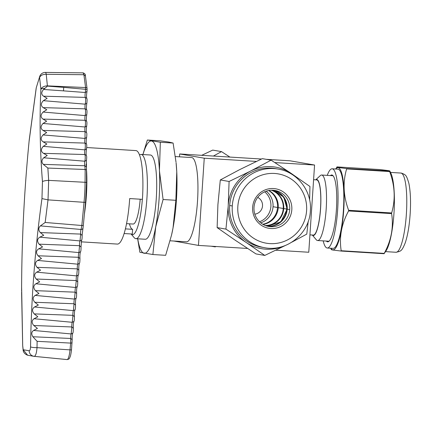 <?xml version="1.0" encoding="UTF-8"?>
<svg xmlns="http://www.w3.org/2000/svg" width="432" height="432" viewBox="0 0 432 432"><rect width="100%" height="100%" fill="white"/><g stroke="black" fill="none" stroke-linecap="round" stroke-linejoin="round"><path stroke-width="0.65" d="M141.118 154.429A42.206 8.51 -86.5 0 1 141.302 154.456A42.206 8.51 93.5 0 1 146.972 197.543A42.206 8.51 93.5 0 1 135.896 238.68L145.222 239.258A42.206 8.51 -86.5 0 0 156.298 198.121A42.206 8.51 -86.5 0 0 150.628 155.034A42.206 8.51 -86.5 0 0 150.444 155.007L141.118 154.429A42.206 8.51 -86.5 0 0 139.558 155.012M135.896 238.68A42.206 8.51 93.5 0 1 135.713 238.658A42.206 8.51 -86.5 0 1 134.206 237.67L131.074 233.966M142.344 199.346A38.399 7.744 93.5 0 1 132.246 234.63A38.399 7.744 -86.5 0 1 131.09 233.971M126.527 223.636L133.072 224.041A27.767 5.6 -86.5 0 0 140.195 199.211M229.678 205.508A39.89 39.064 99.8 0 0 261.905 247.234L264.503 247.682A39.89 39.064 -80.2 0 1 232.276 205.956L229.678 205.508A39.89 39.064 99.8 0 1 275.449 168.61L278.046 169.058A39.89 39.064 99.8 0 0 232.276 205.956M291.811 209.747A20.039 19.624 99.8 0 0 273.548 188.541A20.039 19.624 99.8 0 0 252.628 207.317A20.039 19.624 99.8 0 0 270.891 228.523A20.039 19.624 99.8 0 0 291.811 209.747M254.005 207.365A18.268 17.89 -80.2 0 1 274.968 190.469A18.268 17.89 -80.2 0 1 289.721 209.579A18.268 17.89 99.8 0 1 268.763 226.476A18.268 17.89 99.8 0 1 254.005 207.365M273.359 190.269A18.257 17.874 -80.2 0 1 286.67 209.056A18.257 17.874 99.8 0 1 267.181 226.125M271.885 190.215A18.257 17.874 -80.2 0 1 283.716 208.543L286.67 209.056M271.312 190.226A18.106 17.734 -80.2 0 1 283.257 208.483A18.106 17.734 99.8 0 1 265.243 225.482M268.888 190.49A18.106 17.734 -80.2 0 1 278.246 207.619L283.257 208.483M268.585 190.55A18.166 17.788 -80.2 0 1 277.538 207.49A18.166 17.788 99.8 0 1 262.775 224.262M266.193 191.198A18.166 17.788 -80.2 0 1 273.035 206.712L277.538 207.49M264.665 191.808A17.426 17.064 -80.2 0 1 270.896 206.426A17.426 17.064 99.8 0 1 259.508 221.767M254.821 214.164A8.861 8.678 99.8 0 0 257.704 197.402M309.922 234.878L313.27 235.084A27.648 5.573 -86.5 0 0 320.528 208.138A27.648 5.573 -86.5 0 0 316.813 179.906A27.648 5.573 93.5 0 0 316.694 179.896L313.589 179.701M315.727 179.836A28.064 5.659 93.5 0 1 316.84 179.496A28.064 5.659 93.5 0 1 320.587 208.456A28.064 5.659 93.5 0 1 313.124 235.483A28.064 5.659 93.5 0 1 312.304 235.024M312.287 235.024L316.283 239.749A32.816 6.615 93.5 0 0 317.455 240.516A32.816 6.615 -86.5 0 0 317.601 240.532A32.816 6.615 -86.5 0 0 326.214 208.548A32.816 6.615 -86.5 0 0 321.808 175.041A32.816 6.615 93.5 0 0 321.662 175.025A32.816 6.615 93.5 0 0 320.258 175.64L315.711 179.836M326.349 241.078A33.48 6.75 -86.5 0 0 327.499 241.801A33.48 6.75 93.5 0 0 327.645 241.817A33.48 6.75 93.5 0 0 336.431 209.191A33.48 6.75 93.5 0 0 331.933 175.003A33.48 6.75 -86.5 0 0 331.787 174.987A33.48 6.75 -86.5 0 0 330.41 175.565M327.262 248.011L333.034 248.368A39.685 8.003 -86.5 0 0 343.451 209.693A39.685 8.003 -86.5 0 0 338.121 169.171A39.685 8.003 93.5 0 0 337.943 169.155L332.17 168.793A39.685 8.003 93.5 0 1 332.343 168.815A39.685 8.003 93.5 0 1 337.673 209.336A39.685 8.003 93.5 0 1 327.262 248.011A39.685 8.003 93.5 0 1 327.083 247.99A39.685 8.003 93.5 0 1 323.195 240.878M170.111 240.797L186.467 241.812A42.206 8.51 -86.5 0 0 197.543 200.68A42.206 8.51 -86.5 0 0 191.873 157.588A42.206 8.51 93.5 0 0 191.689 157.567L175.349 156.551M335.745 169.015A41.159 8.3 93.5 0 1 338.218 167.702A41.159 8.3 93.5 0 1 343.715 210.179A41.159 8.3 93.5 0 1 332.764 249.82A41.159 8.3 93.5 0 1 330.836 248.233M331.668 249.431C330.955 249.556 331.349 249.75 332.861 250.02L341.053 251.046A47.558 9.59 -86.5 0 0 341.194 250.733C339.061 237.152 341.523 223.895 348.581 210.956A47.558 9.59 -86.5 0 0 348.629 210.287C343.359 196.166 342.689 182.369 346.631 168.896A47.558 9.59 -86.5 0 0 346.534 168.539L338.342 167.513C336.836 167.243 336.442 167.044 337.149 166.919L380.171 169.587L388.368 170.613C389.869 170.883 390.269 171.083 389.561 171.207A47.558 9.59 93.5 0 1 389.653 171.563C394.924 185.684 395.588 199.481 391.651 212.949A47.558 9.59 93.5 0 1 391.608 213.624C393.741 227.205 391.279 240.462 384.221 253.395A47.558 9.59 93.5 0 1 384.08 253.714L386.311 250.441A41.159 8.3 -86.5 0 0 394.022 212.387A41.159 8.3 -86.5 0 0 391.068 173.675L389.875 171.029M389.869 171.034L346.534 168.539M176.764 171.817L175.867 200.302L173.032 227.95A56.273 11.345 -86.5 0 0 176.764 171.817A56.273 11.345 -86.5 0 0 176.089 162.794L176.764 171.817M171.634 234.695L171.542 235.094A56.273 11.345 -86.5 0 0 171.634 234.695A56.273 11.345 -86.5 0 0 173.032 227.95L171.542 235.094L165.645 255.317L152.879 254.529L139.892 252.293L137.646 238.788M142.879 154.543L147.35 140.022L160.115 140.81L168.89 142.069L173.102 143.046L176.013 162.108M346.631 168.896L389.653 171.563M391.651 212.949L348.629 210.287M348.581 210.956L391.608 213.624M341.053 251.046L384.08 253.714M384.221 253.395L341.194 250.733M335.637 169.009L337.149 166.919M229.916 157.075L221.513 151.616L213.403 156.049M211.221 246.208L215.185 246.888L216.016 246.505M285.606 245.365L264.778 255.431L255.976 253.919L234.976 240.057L217.134 227.594L217.906 204.682L220.298 179.955L239.652 169.636L262.305 158.641L271.102 160.159L290.423 172.876L309.949 186.484L309.647 200.059M256.387 161.422L204.255 158.193L198.461 245.414L173.912 241.034M179.507 156.811L179.696 153.959L261.479 159.03M266.269 159.327L290.007 160.796L314.566 165.029L308.772 252.25L275.8 250.209M314.566 165.029L274.828 162.567M198.461 245.414L247.579 248.459M204.255 158.193L179.696 153.959M327.256 175.37A39.685 8.003 93.5 0 1 332.17 168.793M308.2 221.465L306.785 234.117L291.913 242.131M264.778 255.431L246.931 242.968L225.931 229.111L217.134 227.594M225.931 229.111L228.182 206.453L229.095 181.472L220.298 179.955M229.095 181.472L249.923 171.407L271.102 160.159M260.739 222.853A18.166 17.788 99.8 0 0 273.035 206.712M263.039 224.419A18.106 17.734 99.8 0 0 278.246 207.619M265.777 225.682A18.257 17.874 99.8 0 0 283.716 208.543M285.298 245.511A41.369 40.511 -80.2 0 1 246.931 242.968M245.246 241.828A41.369 40.511 -80.2 0 1 228.182 206.453M228.317 204.385A41.369 40.511 -80.2 0 1 249.923 171.407M251.748 170.478A41.369 40.511 -80.2 0 1 290.423 172.876M292.108 174.02A41.369 40.511 -80.2 0 1 296.919 178.065M201.695 155.326L212.717 150.098L221.513 151.616M175.867 200.302L163.096 199.514L155.709 226.881L152.879 254.529M147.35 140.022L160.337 142.258L173.102 143.046M160.337 142.258L159.435 170.743L163.096 199.514M129.454 223.814A33.086 6.669 -86.5 0 0 132.597 229.327L132.284 234.041L124.092 233.534M142.954 154.548A56.273 11.345 93.5 0 1 151.562 140.999A56.273 11.345 93.5 0 1 159.435 170.743A56.273 11.345 -86.5 0 1 155.709 226.881A56.273 11.345 93.5 0 1 144.104 253.271A56.273 11.345 93.5 0 1 137.732 238.793M125.372 228.879L132.597 229.327M81.184 241.839L117.331 244.08A47.234 9.526 93.5 0 0 129.692 198.558L142.42 199.346A47.234 9.526 93.5 0 0 136.107 150.601L123.379 149.812A47.234 9.526 -86.5 0 0 123.174 149.791L86.729 147.533M29.063 141.534L36.191 88.36A5.908 1.706 -170.4 0 1 36.18 88.15A5.908 1.706 -170.4 0 1 36.212 88.036M40.387 225.898C38.335 227.956 38.313 230.18 40.327 232.578L43.729 235.305L39.83 237.168C37.12 238.955 36.877 241.288 39.101 244.172L42.547 246.947L38.686 248.832C36.034 250.625 35.824 252.941 38.043 255.776L41.488 258.536L37.643 260.426C35.041 262.208 34.835 264.508 37.028 267.332L40.527 270.194L36.677 272.171C34.144 273.985 33.988 276.269 36.202 279.029L39.685 281.831L35.861 283.775C33.329 285.595 33.183 287.89 35.429 290.66L38.956 293.468L35.165 295.412C32.654 297.243 32.535 299.533 34.808 302.276L38.34 305.057L34.533 306.99C32.033 308.815 31.919 311.116 34.204 313.886L37.827 316.759L34.052 318.735C31.633 320.555 31.547 322.812 33.799 325.512L37.433 328.417L33.61 330.448C31.45 331.933 31.201 334.033 32.875 336.749L70.697 338.467M83.128 72.862L83.911 74.731L85.568 87.539L85.374 92.502A3.019 0.61 -86.5 0 0 85.288 97.4C85.752 99.085 85.736 101.342 85.234 104.177A3.019 0.61 -86.5 0 0 85.207 108.848C85.676 110.516 85.66 112.768 85.153 115.592A3.019 0.61 -86.5 0 0 85.126 120.29C85.595 121.932 85.585 124.168 85.088 126.992A3.019 0.61 -86.5 0 0 85.055 131.636L85.007 138.434A3.019 0.61 -86.5 0 0 84.974 143.078C85.444 144.763 85.428 147.02 84.92 149.85A3.019 0.61 -86.5 0 0 84.893 154.532C85.363 156.173 85.347 158.409 84.856 161.228A3.019 0.61 -86.5 0 0 84.78 165.758L43.319 164.365L47.86 168.064L48.67 180.371L48.028 199.87L45.166 222.469L40.387 225.893L81.059 229.473L81.837 225.504L84.04 202.311A47.196 9.515 -86.5 0 0 85.066 182.288L48.67 180.371A5.908 1.442 175.7 0 0 42.455 181.543L41.963 198.601C35.116 247.882 31.315 297.319 30.553 346.901M37.12 341.323L37.017 347.647C36.558 353.23 35.602 356.135 34.15 356.351L67.014 359.57A11.75 2.371 93.5 0 0 67.052 359.57L67.127 359.581C68.602 359.386 69.482 358.738 69.768 357.647C70.292 356.195 70.686 356.297 71.501 349.742A1.771 0.281 5.4 0 1 70.07 349.882A1.771 0.281 5.4 0 1 70.011 349.877L70.654 343.094L37.12 341.323L32.875 336.749M86.335 167.017A47.234 9.526 -86.5 0 0 86.054 164.047M84.386 214.218A47.234 9.526 -86.5 0 0 86.611 170.948M44.982 88.317L47.428 86.108L63.731 87.383L63.488 90.866L43.546 89.467L44.982 88.317A5.908 1.566 -177.2 0 0 40.878 89.165C42.05 87.043 44.226 85.946 47.401 85.865L46.224 74.293C42.876 74.239 40.662 75.314 39.587 77.528L40.878 89.165C39.474 119.896 39.998 150.687 42.455 181.543M39.793 76.232L36.288 87.658A5.908 5.908 0 0 0 36.18 88.15L29.23 139.849M85.369 76.048L83.911 74.731L46.224 74.293A5.908 1.183 -89.3 0 0 45.382 72.419A5.908 5.908 0 0 0 39.749 76.356L36.288 87.653M63.488 90.866L85.374 92.502L86.989 91.373M43.546 89.467C41.191 92.232 41.191 94.478 43.551 96.19L47.12 98.312L43.373 100.667C40.743 103.442 40.684 105.764 43.2 107.638L46.796 109.733L43.092 112.055C40.462 114.874 40.435 117.212 43.006 119.086L46.651 121.181L43.027 123.471C40.462 126.241 40.457 128.552 43.006 130.415L46.672 132.559L43.038 134.93C40.538 137.732 40.581 140.049 43.173 141.869L46.872 143.991L43.254 146.356C40.765 149.202 40.84 151.529 43.486 153.338L47.245 155.461L43.702 157.788C41.499 160.132 41.369 162.324 43.319 164.36M34.193 356.351L67.052 359.57A11.75 2.371 93.5 0 0 70.011 349.877L37.017 347.647C33.95 347.652 31.79 347.404 30.548 346.901C30.413 349.423 29.932 350.708 29.117 350.752M34.15 356.351C31.136 355.811 29.457 353.943 29.122 350.752L23.188 349.731L22.691 345.605M22.691 345.546L21.616 286.902M306.596 210.665A35.165 34.436 -80.2 0 1 269.887 243.61A35.165 34.436 -80.2 0 1 237.843 206.404A35.165 34.436 99.8 0 1 274.547 173.453A35.165 34.436 99.8 0 1 306.596 210.665M267.5 226.211L280.822 221.918L287.15 209.131L283.77 197.176L273.688 190.296A18.268 17.89 -80.2 0 1 287.188 209.142L289.721 209.579M267.505 226.211A18.268 17.89 99.8 0 0 287.188 209.142M395.987 252.272A39.685 8.003 -86.5 0 0 406.404 213.592A39.685 8.003 -86.5 0 0 401.074 173.075A4.725 4.628 99.8 0 1 401.56 173.129C406.01 174.987 406.339 174.955 408.856 183.287C410.465 191.138 410.913 201.107 410.206 213.203C409.417 225.434 407.754 235.343 405.211 242.93C401.755 251.327 400.923 251.24 395.987 252.272L385.587 251.624M401.56 173.129L400.896 173.054A39.685 8.003 93.5 0 1 401.074 173.075M39.83 237.168L80.012 240.932L80.665 234.085L40.327 232.578M39.101 244.172L79.558 245.684A3.019 0.61 93.5 0 1 80.012 240.932L81.61 240.1L81.043 246.667C81.043 249.885 80.87 251.581 80.514 251.748C79.974 253.33 79.785 255.501 79.942 258.271C79.947 261.441 79.774 263.131 79.412 263.342C78.878 264.902 78.683 267.068 78.84 269.827C78.835 273.137 78.651 274.876 78.3 275.049C77.765 276.647 77.576 278.802 77.733 281.518C77.728 284.753 77.549 286.459 77.198 286.637C76.664 288.225 76.469 290.39 76.631 293.134C76.626 296.368 76.448 298.069 76.097 298.237C75.562 299.824 75.373 301.99 75.53 304.733C75.524 307.935 75.346 309.62 74.99 309.787C74.45 311.353 74.261 313.535 74.417 316.316C74.417 319.572 74.245 321.284 73.888 321.457C73.359 323.033 73.17 325.188 73.321 327.926C73.31 331.209 73.127 332.942 72.77 333.11C72.263 334.546 72.068 336.636 72.176 339.379L71.501 349.742M41.958 198.601L48.028 199.87L84.04 202.311A1.771 0.281 5.4 0 0 84.1 202.311A1.771 0.281 5.4 0 0 85.531 202.176L86.53 182.747A1.771 0.459 0.4 0 0 85.131 182.293A1.771 0.459 0.4 0 0 85.066 182.288L85.158 169.484L86.578 170.041M45.166 222.469L81.837 225.504A1.771 0.281 5.4 0 0 81.896 225.504A1.771 0.281 5.4 0 0 83.327 225.369L82.15 235.073C82.15 238.27 81.972 239.944 81.61 240.1M72.144 339.655L70.702 338.461L70.654 343.094L72.117 342.9M70.702 338.461A3.019 0.61 93.5 0 1 71.167 333.952L33.61 330.448M72.77 333.11L71.167 333.952L71.836 326.959L33.799 325.512M34.533 306.99L73.386 310.624L74.045 303.755L34.808 302.276M78.813 270.151L77.355 268.861L76.691 275.897L78.3 275.049M76.604 293.458L75.146 292.162L74.488 299.079L76.097 298.231M75.503 305.057L74.045 303.755A3.019 0.61 93.5 0 1 74.488 299.079L35.165 295.412M36.202 279.029L76.253 280.552A3.019 0.61 93.5 0 1 76.691 275.897L36.677 272.171M74.99 309.782L73.386 310.624A3.019 0.61 -86.5 0 0 72.932 315.338L74.396 316.645M47.428 86.108A5.908 1.01 92.5 0 0 47.401 85.865L85.568 87.539A1.771 1.199 -7.4 0 1 85.628 87.545A1.771 1.199 -7.4 0 1 87.053 88.522L86.972 91.708C86.459 94.727 86.384 96.935 86.74 98.339L86.74 98.339C87.151 98.766 87.172 100.472 86.81 103.459C86.368 106.456 86.314 108.562 86.659 109.777L86.654 109.777C87.075 110.225 87.102 111.92 86.735 114.869C86.281 117.877 86.227 119.988 86.573 121.214L86.573 121.214C86.994 121.716 87.026 123.406 86.665 126.279C86.216 128.92 86.162 131.02 86.513 132.581C86.913 133.013 86.935 134.73 86.578 137.727C86.135 140.351 86.081 142.447 86.432 144.018L86.432 144.018C86.837 144.445 86.864 146.151 86.497 149.132C86.054 152.156 86 154.262 86.341 155.455L86.341 155.455C86.762 155.947 86.789 157.637 86.432 160.52L86.53 182.747M63.731 87.383L85.693 89.311A1.771 0.686 -1.4 0 1 85.752 89.316A1.771 0.686 -1.4 0 1 87.156 89.948M43.551 96.19L85.347 97.4L86.74 98.339M43.373 100.667L85.234 104.177L86.816 103.183M43.2 107.638L85.266 108.848L86.654 109.777M43.092 112.055L85.217 115.598L86.735 114.588M43.006 119.086L85.126 120.29L86.567 121.214M43.027 123.471L85.147 126.997L86.665 126.004M43.006 130.415L85.115 131.636L86.508 132.581M43.038 134.93L85.066 138.44L86.578 137.457M43.173 141.869L85.034 143.078L86.427 144.018M43.254 146.356L84.985 149.855L86.503 148.856M43.486 153.338L84.953 154.532L86.341 155.455M43.702 157.788L84.915 161.233L86.432 160.25M47.86 168.064L85.158 169.484L84.78 165.758L86.265 166.779M82.123 235.408L80.665 234.085A3.019 0.61 -86.5 0 1 81.059 229.473A1.771 1.458 20.9 0 0 81.119 229.478A1.771 1.458 20.9 0 0 82.674 228.614M38.686 248.832L78.905 252.59L79.558 245.684L81.016 247.001M38.043 255.776L78.462 257.294A3.019 0.61 -86.5 0 1 78.905 252.59L80.509 251.748M37.643 260.426L77.803 264.179L78.462 257.294L79.92 258.601M37.028 267.332L77.355 268.861A3.019 0.61 -86.5 0 1 77.803 264.179L79.412 263.336M35.861 283.775L75.589 287.48L76.253 280.552L77.706 281.842M35.429 290.66L75.146 292.162A3.019 0.61 -86.5 0 1 75.589 287.48L77.198 286.637M34.204 313.886L72.932 315.338L72.284 322.299L73.888 321.451M34.052 318.735L72.284 322.299A3.019 0.61 -86.5 0 0 71.836 326.959L73.294 328.244M23.188 349.731L27.632 355.228M264.503 247.682C286.562 252.169 309.528 233.658 310.365 210.811C312.104 191.133 297.281 171.936 278.046 169.058M329.022 241.24L317.601 240.532M330.728 248.227L331.355 249.604M400.896 173.054L390.496 172.411M333.077 175.732L321.662 175.025M45.382 72.419L83.225 72.862C84.958 73.688 85.682 74.639 85.396 75.713L87.053 88.522M85.531 202.176L83.327 225.369M27.589 355.217L33.89 356.319M21.6 292.232L22.68 345.578L23.177 350.541C23.171 350.552 23.468 353.722 27.653 355.234M29.241 139.784C24.208 190.512 21.665 240.97 21.605 291.152"/></g></svg>
